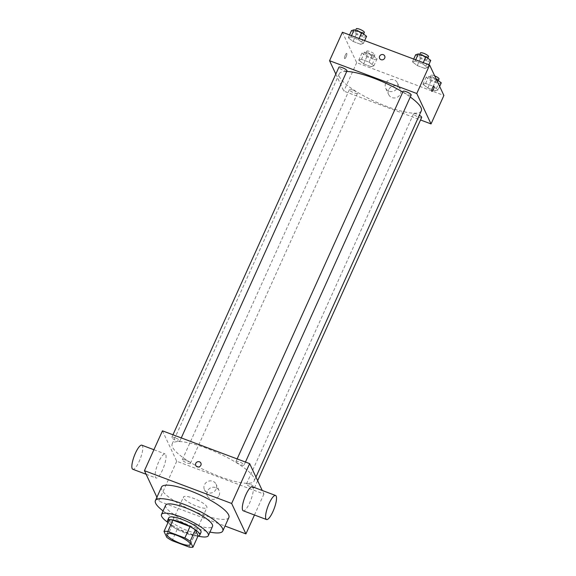 <?xml version="1.0" encoding="UTF-8"?>
<svg xmlns="http://www.w3.org/2000/svg" width="576" height="576" viewBox="0 0 576 576"><rect width="100%" height="100%" fill="white"/><g stroke="black" fill="none" stroke-linecap="round" stroke-linejoin="round"><path stroke-width="0.43" stroke-dasharray="2.88 2.16" d="M183.564 497.923A12.852 3.024 24.3 0 1 183.47 497.002A12.852 3.024 24.3 0 1 196.43 499.543A12.852 3.024 24.3 0 1 206.906 507.586A12.852 3.024 24.3 0 1 195.523 505.728A12.852 3.024 24.3 0 1 183.564 497.923M169.142 520.027L171.936 525.974L166.795 537.365M198.094 535.81A17.266 4.061 24.3 0 1 194.292 535.687L189.151 547.078M171.936 525.974A17.266 4.061 24.3 0 0 177.235 529.272L194.292 535.687M197.986 536.076A25.711 6.041 -155.7 0 1 168.005 522.533A17.676 4.154 -155.7 0 0 181.908 531.706A17.676 4.154 -155.7 0 0 197.978 536.076M201.017 532.346A17.676 4.154 24.3 0 1 185.364 529.798A17.676 4.154 24.3 0 1 168.919 519.062A17.676 4.154 24.3 0 1 168.797 517.795M177.235 529.272L172.087 540.662M165.65 505.238A25.711 6.041 -155.7 0 0 186.595 521.323A25.711 6.041 -155.7 0 0 212.515 526.399M163.08 510.926A36.958 8.69 -155.7 0 0 209.945 532.087M228.874 517.507A36.958 8.69 24.3 0 1 196.15 512.172A36.958 8.69 24.3 0 1 161.762 489.722A36.958 8.69 24.3 0 1 161.503 487.087M156.917 497.254L158.724 501.113L225.022 526.039M185.695 460.166A4.435 1.044 -155.7 0 0 182.304 459.742A4.435 1.044 -155.7 0 0 185.918 462.514A4.435 1.044 -155.7 0 0 190.39 463.392A4.435 1.044 -155.7 0 0 185.695 460.166M175.183 437.774A4.435 1.044 -155.7 0 0 171.799 437.35A4.435 1.044 -155.7 0 0 175.414 440.122A4.435 1.044 -155.7 0 0 179.885 441A4.435 1.044 -155.7 0 0 175.183 437.774M236.009 461.801A4.435 1.044 24.3 0 1 235.98 461.484A4.435 1.044 24.3 0 1 240.451 462.355A4.435 1.044 24.3 0 1 244.066 465.134A4.435 1.044 24.3 0 1 240.134 464.494A4.435 1.044 24.3 0 1 236.009 461.801M162.446 430.826L176.724 461.254L263.93 494.042L262.246 490.464M249.876 484.301A4.435 1.044 -155.7 0 0 246.492 483.876A4.435 1.044 -155.7 0 0 250.099 486.648A4.435 1.044 -155.7 0 0 254.57 487.526A4.435 1.044 -155.7 0 0 249.876 484.301M206.525 448.236A44.993 10.577 -155.7 0 0 172.181 443.923A44.993 10.577 -155.7 0 0 208.836 472.075A44.993 10.577 -155.7 0 0 254.196 480.953A44.993 10.577 -155.7 0 0 206.525 448.236M158.681 461.916A12.852 3.312 110.6 0 0 156.06 478.001A12.852 3.312 110.6 0 0 163.685 467.136A12.852 3.312 110.6 0 0 165.11 453.938A12.852 3.312 110.6 0 0 158.681 461.916M176.724 461.254L158.724 501.113M219.067 495.49A6.43 6.026 -25.1 0 0 219.074 490.579A6.43 6.026 -25.1 0 0 210.694 487.85A6.43 6.026 -25.1 0 0 207.439 496.037A6.43 6.026 -25.1 0 0 213.25 499.399A6.43 6.026 -25.1 0 0 219.067 495.49M263.93 494.042L254.462 515.002M252.317 486.727A12.852 3.312 -69.4 0 1 249.696 502.819A12.852 3.312 -69.4 0 1 243.266 510.797M216.094 489.154A6.43 6.026 154.9 0 1 210.276 493.063A6.43 6.026 154.9 0 1 204.466 489.701A6.43 6.026 154.9 0 1 207.72 481.514A6.43 6.026 154.9 0 1 216.101 484.243A6.43 6.026 154.9 0 1 216.094 489.154M195.79 465.502L195.79 465.502A2.815 2.635 -25.1 0 0 199.454 466.697A2.815 2.635 -25.1 0 0 200.88 463.111L200.88 463.111M141.854 445.19A12.852 3.312 -69.4 0 1 140.429 458.388A12.852 3.312 -69.4 0 1 132.804 469.26M402.754 92.117A44.993 10.577 24.3 0 1 410.263 97.034M421.308 110.837A44.993 10.577 24.3 0 1 381.463 104.35A44.993 10.577 24.3 0 1 339.602 77.018A44.993 10.577 24.3 0 1 339.293 73.807A44.993 10.577 24.3 0 1 346.738 71.46M352.807 90.05A4.435 1.044 -155.7 0 0 349.416 89.626A4.435 1.044 -155.7 0 0 353.03 92.405A4.435 1.044 -155.7 0 0 357.502 93.276A4.435 1.044 -155.7 0 0 357.473 92.959A4.435 1.044 -155.7 0 0 352.807 90.05M411.178 95.018A4.435 1.044 24.3 0 1 407.254 94.378A4.435 1.044 24.3 0 1 403.121 91.685A4.435 1.044 24.3 0 1 403.092 91.368M346.997 70.884A4.435 1.044 24.3 0 1 343.066 70.243A4.435 1.044 24.3 0 1 338.94 67.55A4.435 1.044 24.3 0 1 338.911 67.234M421.69 117.41A4.435 1.044 24.3 0 1 417.758 116.77A4.435 1.044 24.3 0 1 413.633 114.077A4.435 1.044 24.3 0 1 413.604 113.76A4.435 1.044 24.3 0 1 416.988 114.185A4.435 1.044 24.3 0 1 419.314 115.25M335.822 74.074L343.836 91.138L420.53 119.974M435.348 90.814L438.048 89.957L433.202 86.256L425.65 83.412L422.95 84.276L427.795 87.977L435.348 90.814L438.048 89.957L433.202 86.256L425.65 83.412L422.95 84.276L427.795 87.977L435.348 90.814L438.559 83.7L441.266 82.836M360.655 44.294L363.362 43.43L358.51 39.73L350.964 36.886L348.257 37.75L353.102 41.45L360.655 44.294L363.362 43.43L358.51 39.73L350.964 36.886L348.257 37.75L353.102 41.45L360.655 44.294L363.866 37.174L366.574 36.31M342.41 32.249L356.688 62.669L443.894 95.458M424.836 68.422L427.543 67.565L422.698 63.864L415.145 61.02L412.438 61.884L417.283 65.585L424.836 68.422L427.543 67.565L422.698 63.864L415.145 61.02L412.438 61.884L417.283 65.585L424.836 68.422L428.054 61.308L430.754 60.444M371.16 66.686L373.867 65.822L369.022 62.122L361.469 59.278L358.762 60.142L363.614 63.842L371.16 66.686L373.867 65.822L369.022 62.122L361.469 59.278L358.762 60.142L363.614 63.842L371.16 66.686L374.378 59.566L377.086 58.702L372.233 55.001L364.68 52.164L361.98 53.021L366.826 56.729L374.378 59.566M356.688 62.669L343.836 91.138M388.692 89.69A6.43 6.026 -25.1 0 0 388.692 94.608A6.43 6.026 -25.1 0 0 397.066 97.33A6.43 6.026 -25.1 0 0 400.327 89.143A6.43 6.026 -25.1 0 0 394.517 85.781A6.43 6.026 -25.1 0 0 388.692 89.69M346.817 53.51A2.815 0.727 110.6 0 0 346.687 53.366A2.815 0.727 110.6 0 0 345.017 55.742A2.815 0.727 110.6 0 0 344.707 58.63A2.815 0.727 110.6 0 0 346.248 56.57A2.815 0.727 110.6 0 0 346.817 53.51A2.815 0.727 110.6 0 0 346.687 53.366A2.815 0.727 110.6 0 0 345.017 55.742A2.815 0.727 110.6 0 0 344.707 58.63A2.815 0.727 110.6 0 0 346.248 56.578A2.815 0.727 110.6 0 0 346.824 53.51M431.906 91.418L431.906 91.418A2.815 0.727 -69.4 0 1 431.77 91.282A2.815 0.727 -69.4 0 1 432.346 88.214A2.815 0.727 -69.4 0 1 433.886 86.155L433.886 86.155M385.718 83.354A6.43 6.026 -25.1 0 0 385.718 88.272A6.43 6.026 -25.1 0 0 394.092 90.994A6.43 6.026 -25.1 0 0 397.354 82.807A6.43 6.026 -25.1 0 0 391.543 79.445A6.43 6.026 -25.1 0 0 385.718 83.354M384.703 55.987L384.703 55.987A2.815 2.635 154.9 0 1 383.278 59.566A2.815 2.635 154.9 0 1 379.613 58.378L379.613 58.378M365.515 54.353A4.435 1.044 24.3 0 1 365.486 54.036A4.435 1.044 24.3 0 1 369.958 54.914A4.435 1.044 24.3 0 1 373.572 57.686A4.435 1.044 24.3 0 1 369.648 57.053A4.435 1.044 24.3 0 1 365.515 54.353M377.086 58.702L373.867 65.822M372.233 55.001L369.022 62.122M364.68 52.164L361.469 59.278M361.98 53.021L358.762 60.142M366.826 56.729L363.614 63.842M366.804 51.509A4.435 1.044 24.3 0 1 366.775 51.192A4.435 1.044 24.3 0 1 371.246 52.063A4.435 1.044 24.3 0 1 374.861 54.842A4.435 1.044 24.3 0 1 370.93 54.202A4.435 1.044 24.3 0 1 366.804 51.509M436.198 79.049L428.868 76.298L426.161 77.155L431.006 80.856L438.559 83.7M429.703 78.487A4.435 1.044 24.3 0 1 429.667 78.17A4.435 1.044 24.3 0 1 434.138 79.049A4.435 1.044 24.3 0 1 437.753 81.821A4.435 1.044 24.3 0 1 433.829 81.18A4.435 1.044 24.3 0 1 429.703 78.487M439.646 86.414L438.048 89.957M436.327 79.337L433.202 86.256M428.868 76.298L425.65 83.412M426.161 77.155L422.95 84.276M431.006 80.856L427.795 87.977M439.042 78.977A4.435 1.044 24.3 0 1 435.11 78.336A4.435 1.044 24.3 0 1 430.985 75.643A4.435 1.044 24.3 0 1 430.956 75.326A4.435 1.044 24.3 0 1 434.714 75.895M351.468 30.636L356.314 34.337L363.866 37.174M355.01 31.961A4.435 1.044 24.3 0 1 354.982 31.644A4.435 1.044 24.3 0 1 359.453 32.522A4.435 1.044 24.3 0 1 363.06 35.294A4.435 1.044 24.3 0 1 359.136 34.661A4.435 1.044 24.3 0 1 355.01 31.961M364.637 40.601L363.362 43.43M359.064 38.506L358.51 39.73M351.511 35.669L350.964 36.886M349.531 34.92L348.257 37.75M356.314 34.337L353.102 41.45M364.349 32.45A4.435 1.044 24.3 0 1 360.425 31.81A4.435 1.044 24.3 0 1 356.292 29.117A4.435 1.044 24.3 0 1 356.263 28.8M415.649 54.763L420.502 58.464L428.054 61.308M419.191 56.095A4.435 1.044 24.3 0 1 419.162 55.778A4.435 1.044 24.3 0 1 423.634 56.657A4.435 1.044 24.3 0 1 427.248 59.429A4.435 1.044 24.3 0 1 423.317 58.788A4.435 1.044 24.3 0 1 419.191 56.095M428.818 64.735L427.543 67.565M423.245 62.64L422.698 63.864M415.692 59.803L415.145 61.02M413.712 59.054L412.438 61.884M420.502 58.464L417.283 65.585M428.53 56.585A4.435 1.044 24.3 0 1 424.606 55.944A4.435 1.044 24.3 0 1 420.48 53.251A4.435 1.044 24.3 0 1 420.444 52.934M190.195 544.594L206.906 507.586M166.759 534.017L183.47 497.002M219.074 490.579L216.101 484.243M207.439 496.037L204.466 489.701M146.131 474.271L156.06 478.001M153.914 449.726L165.11 453.938M339.293 73.807L172.181 443.923M255.953 477.05L254.196 480.953M190.39 463.392L357.502 93.276M182.304 459.742L349.416 89.626M237.139 458.914L235.98 461.484M245.462 462.046L244.066 465.134M172.958 434.779L171.799 437.35M181.274 437.911L179.885 441M413.604 113.76L246.492 483.876M257.659 480.686L254.57 487.526M385.718 88.272L388.692 94.608M397.354 82.807L400.327 89.143M366.775 51.192L365.486 54.036M374.861 54.842L373.572 57.686M430.956 75.326L429.667 78.17M438.314 80.582L437.753 81.821M355.586 30.305L354.982 31.644M363.622 34.056L363.06 35.294M419.767 54.432L419.162 55.778M427.802 58.19L427.248 59.429"/><path stroke-width="0.86" d="M166.853 534.931A12.852 3.024 24.3 0 1 166.759 534.017A12.852 3.024 24.3 0 1 179.719 536.551A12.852 3.024 24.3 0 1 190.195 544.594A12.852 3.024 24.3 0 1 178.812 542.743A12.852 3.024 24.3 0 1 166.853 534.931M172.087 540.662L189.151 547.078A17.266 4.061 24.3 0 0 192.953 547.2L190.159 541.246A17.266 4.061 24.3 0 0 184.867 537.948L167.81 531.533A17.266 4.061 24.3 0 0 164.002 531.41L166.795 537.365A17.266 4.061 24.3 0 0 172.087 540.662M184.867 537.948L190.008 526.565L172.951 520.15L167.81 531.533M172.951 520.15A17.266 4.061 24.3 0 0 169.142 520.027L164.002 531.41M190.008 526.565A17.266 4.061 24.3 0 1 195.307 529.862L190.159 541.246M192.953 547.2L198.094 535.81L195.307 529.862M197.978 536.076A17.676 4.154 -155.7 0 0 199.728 535.19A17.676 4.154 -155.7 0 0 181.001 522.338A17.676 4.154 -155.7 0 0 167.508 520.646A17.676 4.154 -155.7 0 0 168.005 522.54A25.711 6.041 -155.7 0 1 161.474 514.49A25.711 6.041 -155.7 0 1 181.094 516.96A25.711 6.041 -155.7 0 1 208.339 535.651A25.711 6.041 -155.7 0 1 197.986 536.076M167.508 520.646L168.797 517.795A17.676 4.154 24.3 0 1 182.29 519.494A17.676 4.154 24.3 0 1 201.017 532.346L199.728 535.19M208.339 535.651L212.515 526.399A25.711 6.041 -155.7 0 0 185.278 507.708A25.711 6.041 -155.7 0 0 165.65 505.238L161.474 514.49M209.945 532.087A36.958 8.69 -155.7 0 0 222.768 531.029A36.958 8.69 -155.7 0 0 183.607 504.158A36.958 8.69 -155.7 0 0 155.398 500.609A36.958 8.69 -155.7 0 0 163.08 510.926M155.398 500.609L161.503 487.087A36.958 8.69 24.3 0 1 189.713 490.63A36.958 8.69 24.3 0 1 228.874 517.507L222.768 531.029M225.022 526.039L245.93 533.902L231.653 503.474L144.446 470.686L156.917 497.254M200.88 463.111A2.815 2.635 -25.1 0 0 199.462 461.815A2.815 2.635 154.9 0 1 199.454 466.69A2.815 2.635 154.9 0 1 196.366 462.514A2.815 2.635 154.9 0 1 199.462 461.815A2.815 2.635 -25.1 0 0 195.79 465.502M262.246 490.464L249.646 463.622L162.446 430.826L144.446 470.686M249.646 463.622L231.653 503.474M254.462 515.002L245.93 533.902M266.522 519.538L243.266 510.797A12.852 3.312 -69.4 0 1 244.692 497.599A12.852 3.312 -69.4 0 1 252.317 486.727L275.566 495.468A12.852 3.312 110.6 0 0 267.948 506.34A12.852 3.312 110.6 0 0 266.522 519.538A12.852 3.312 110.6 0 0 272.945 511.56A12.852 3.312 110.6 0 0 275.566 495.468M146.131 474.271L132.804 469.26A12.852 3.312 -69.4 0 1 135.425 453.168A12.852 3.312 -69.4 0 1 141.854 445.19L153.914 449.726M346.738 71.46A44.993 10.577 24.3 0 1 373.637 78.127A44.993 10.577 24.3 0 1 402.754 92.117M410.263 97.034A44.993 10.577 24.3 0 1 421.308 110.837L255.953 477.05M237.139 458.914L403.092 91.368A4.435 1.044 24.3 0 1 407.563 92.246A4.435 1.044 24.3 0 1 411.178 95.018L245.462 462.046M172.958 434.779L338.911 67.234A4.435 1.044 24.3 0 1 342.295 67.658A4.435 1.044 24.3 0 1 346.997 70.884L181.274 437.911M419.314 115.25A4.435 1.044 24.3 0 1 421.69 117.41L257.659 480.686M420.53 119.974L431.042 123.926L416.765 93.506L329.558 60.718L335.822 74.074M431.042 123.926L443.894 95.458L429.617 65.038L416.765 93.506M429.617 65.038L342.41 32.249L329.558 60.718M379.613 58.378A2.815 2.635 154.9 0 1 382.162 54.518A2.815 2.635 154.9 0 1 383.278 59.566A2.815 2.635 154.9 0 1 379.613 56.225A2.815 2.635 154.9 0 1 384.703 55.987M431.777 91.282A2.815 0.727 -69.4 0 1 432.346 88.214A2.815 0.727 -69.4 0 1 433.886 86.155A2.815 0.727 -69.4 0 1 433.577 89.042A2.815 0.727 -69.4 0 1 431.906 91.418A2.815 0.727 -69.4 0 1 431.777 91.282M433.886 86.155A2.815 0.727 -69.4 0 1 433.577 89.042A2.815 0.727 -69.4 0 1 431.906 91.418M439.646 86.414L441.266 82.836L436.198 79.049M434.714 75.895A4.435 1.044 24.3 0 1 439.042 78.977L438.314 80.582M364.637 40.601L366.574 36.31L361.728 32.609L354.175 29.772L351.468 30.636L349.531 34.92M361.728 32.609L359.064 38.506M354.175 29.772L351.511 35.669M355.586 30.305L356.263 28.8A4.435 1.044 24.3 0 1 360.734 29.678A4.435 1.044 24.3 0 1 364.349 32.45L363.622 34.056M428.818 64.735L430.754 60.444L425.909 56.743L418.356 53.906L415.649 54.763L413.712 59.054M425.909 56.743L423.245 62.64M418.356 53.906L415.692 59.803M419.767 54.432L420.444 52.934A4.435 1.044 24.3 0 1 424.915 53.806A4.435 1.044 24.3 0 1 428.53 56.585L427.802 58.19"/></g></svg>

